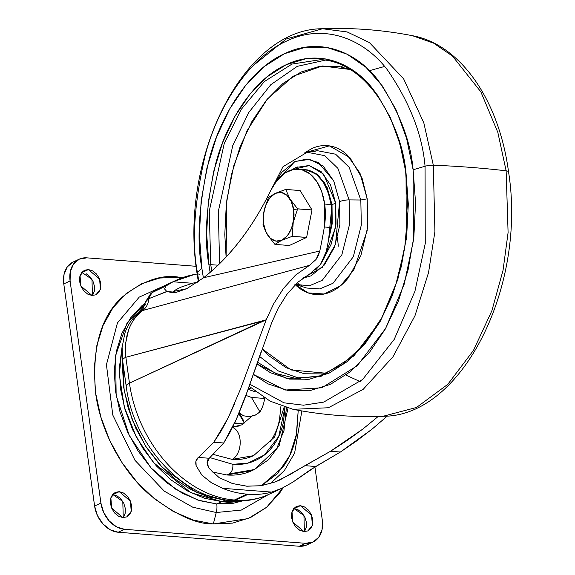 <?xml version="1.0" encoding="UTF-8"?>
<svg xmlns="http://www.w3.org/2000/svg" width="575" height="575" viewBox="0 0 575 575"><rect width="100%" height="100%" fill="white"/><g stroke="black" fill="none" stroke-linecap="round" stroke-linejoin="round"><path stroke-width="0.86" d="M293.581 209.796C295.14 216.373 292.898 234.737 281.858 240.221C270.732 245.065 263.975 230.898 263.63 223.754L263.019 224.969A28.297 17.617 -85.6 0 0 263.019 224.99L267.274 234.571L274.908 244.375A28.297 17.617 -85.6 0 0 274.936 244.389L281.865 240.235L292.201 236.339A28.297 17.617 -85.6 0 0 292.222 236.303L293.221 222.432L297.613 208.869A28.297 17.617 -85.6 0 0 297.606 208.847L293.581 209.796L291.202 201.358L286.896 195.263L281.333 192.445L275.353 193.329L269.869 197.786L265.715 205.138L263.522 214.252L263.63 223.754L266.017 232.199L270.315 238.287L275.878 241.105L281.858 240.221L287.342 235.764L291.496 228.419L293.688 219.298L293.581 209.796L297.606 208.847A28.297 17.617 -85.6 0 0 297.606 208.826L289.951 198.986L285.725 189.441L300.114 190.555A28.297 17.617 -85.6 0 0 300.085 190.541L285.696 189.427A28.297 17.617 94.4 0 1 285.725 189.441A28.297 17.617 -85.6 0 0 285.696 189.427L275.353 193.322L268.424 197.477A28.297 17.617 -85.6 0 0 268.403 197.513A28.297 17.617 94.4 0 1 268.424 197.477L275.353 193.322L285.696 189.427L300.085 190.541A28.297 17.617 94.4 0 1 300.114 190.555L312.002 209.94L297.606 208.826A28.297 17.617 94.4 0 1 297.606 208.847A28.297 17.617 94.4 0 1 297.613 208.869L312.002 209.983A28.297 17.617 -85.6 0 0 312.002 209.94A28.297 17.617 94.4 0 1 312.002 209.983L306.619 237.417L292.222 236.303A28.297 17.617 94.4 0 1 292.201 236.339L306.597 237.453A28.297 17.617 -85.6 0 0 306.619 237.417A28.297 17.617 94.4 0 1 306.597 237.453L289.326 245.503L274.936 244.389A28.297 17.617 94.4 0 1 274.908 244.375L281.865 240.235L292.201 236.339L306.597 237.453L289.326 245.503L274.936 244.389L267.274 234.571L263.019 224.99A28.297 17.617 94.4 0 1 263.019 224.969A28.297 17.617 94.4 0 1 263.012 224.947A28.297 17.617 -85.6 0 0 263.019 224.969L263.63 223.754C262.078 217.178 264.313 198.821 275.353 193.329C286.479 188.485 293.236 202.659 293.581 209.796M268.403 197.513L264.004 211.126L263.012 224.947L264.004 211.126L268.403 197.513M297.606 208.826L289.951 198.986L285.725 189.441L300.114 190.555L312.002 209.94L297.606 208.826M292.222 236.303L293.221 222.432L297.613 208.869L312.002 209.983L306.619 237.417L292.222 236.303M232.487 427.491A16.445 10.235 94.4 0 1 240.199 442.728A16.445 10.235 94.4 0 1 232.099 459.382L213.842 454.581L232.099 459.382A16.445 10.235 -85.6 0 0 240.199 442.815A16.445 10.235 -85.6 0 0 232.588 427.527M229.08 473.929A7.741 4.816 -85.6 0 0 232.782 464.32L210.083 457.657L232.782 464.32A7.741 4.816 94.4 0 1 229.08 473.929L226.838 474.972L229.08 473.929L254.301 469.552L229.08 473.929M211.866 471.867L226.838 474.972C235.843 475.669 244.217 474.231 251.951 470.645M145.504 304.628L135.204 316.092L144.462 305.562M145.18 303.205L126.982 323.308L115.683 355.178L116.114 395.262L129.224 435.448L150.923 467.798L175.238 488.966L197.814 500.056L216.761 503.973L221.785 501.63L204.621 498.288L187.543 490.993L171.221 480.024L156.278 465.815L143.283 448.902L132.739 429.942L125.048 409.652L120.513 388.822L119.305 368.244L122.317 344.993L119.341 374.72L124.279 406.913L136.426 437.309L153.388 462.465L190.728 492.638L221.806 501.623L224.954 500.157L196.571 492.473L162.243 467.36L145.669 446.222L132.243 419.879L124.157 390.475L122.734 361.229M238.388 500.897L221.785 501.63L190.692 492.638L153.338 462.429L136.376 437.244L124.243 406.827L119.32 374.62L122.324 344.899L119.305 368.244L120.527 388.815L125.07 409.644L132.753 429.935L143.297 448.895L156.292 465.808L171.235 480.017L187.565 490.985L204.635 498.281L221.806 501.623L237.928 500.969L221.785 501.63L216.761 503.973L242.779 500.847L233.364 503.24L242.787 500.847M176.259 289.534L180.917 287.169L192.417 283.274A134.27 99.152 -115 0 1 197.455 282.196A134.27 99.152 65 0 0 192.417 283.274L180.917 287.169C176.748 289.139 174.275 290.583 173.506 291.503L174.045 292.078L173.506 291.503M186.717 288.7L173.607 291.403L186.717 288.7M301.681 169.683L308.322 170.229L316.286 174.275L323.064 181.779L328.138 192.136L331.107 204.563L324.667 204.06A49.012 30.511 94.4 0 1 324.336 226.988A316.998 197.333 -85.6 0 1 319.786 251.023L316.034 259.505L318.349 255.444L319.786 251.023L203.636 277.725C230.331 256.594 252.784 227.333 270.998 189.958L277.294 179.975L284.948 172.953L293.365 169.445L301.882 169.733L309.846 173.779L316.624 181.276L321.698 191.64L324.667 204.06L324.336 226.988A316.998 197.333 94.4 0 1 319.786 251.023L203.636 277.725C216.746 267.476 229.001 254.926 240.4 240.077C251.8 225.228 261.999 208.524 270.998 189.958A49.012 30.511 94.4 0 1 298.849 169.187A49.012 30.511 94.4 0 1 324.667 204.06L331.107 204.563A49.012 30.511 -85.6 0 0 305.289 169.69M330.776 227.484A316.998 197.333 94.4 0 1 326.226 251.519A316.998 197.333 -85.6 0 0 330.776 227.484A49.012 30.511 -85.6 0 0 331.107 204.563A49.012 30.511 94.4 0 1 330.776 227.484L324.336 226.988L330.776 227.484M298.231 410.291L296.233 435.828C293.789 447.774 289.39 458.138 283.044 466.929L261.409 485.681L277.596 473.52L289.735 455.558L296.65 433.658L298.217 410.284M211.888 471.888L226.838 474.972L252.051 470.602L254.301 469.552L268.482 459.763L279.191 445.553L288.046 408.164M197.139 274.016L194.084 274.548L173.046 281.779L192.417 283.274L173.046 281.779A142.528 105.247 -115 0 1 175.698 280.478A142.528 105.247 -115 0 1 197.139 274.016M176.403 292.308L171.537 292.495L166.98 291.532L175.26 292.452M172.033 292.531L171.537 292.495M186.947 288.571L203.636 277.725L186.947 288.571L176.36 292.316L166.98 291.532L175.08 292.409M166.98 291.532L148.918 298.633C148.314 303.873 146.237 307.833 142.672 310.507L309.451 265.37L142.672 310.507C136.915 314.252 132.228 320.663 128.62 329.748L125.702 342.901C125.35 351.347 125.4 356.133 125.868 357.255L266.182 319.829L273.65 303.837L283.446 288.492L295.536 275.109L309.451 265.37L316.034 259.505L309.451 265.37L295.536 275.109L283.446 288.492L273.65 303.837L266.182 319.829L252.547 356.486M245.137 376.833L239.746 391.022M234.341 404.29L228.088 418.018L221.353 430.661L213.835 442.232L223.718 442.994L230.374 431.638L236.332 419.268C241.169 407.977 244.835 398.676 247.329 391.367L271.63 322.898L278.063 308.502L286.745 294.58L297.649 282.368L311.557 272.83M315.797 269.732L320.469 264.507L326.226 251.519L324.012 258.304L320.469 264.507L310.313 273.506L297.649 282.368L286.745 294.58L278.063 308.502L271.63 322.898M148.328 298.899L145.216 302.4C141.773 313.972 141.996 308.847 140.516 311.549C133.141 316.962 127.916 324.185 124.854 333.22L122.116 347.379L122.612 360.317L126.198 386.199C133.228 443.454 181.29 497.792 231.128 500.638L232.401 500.739C245.338 501.723 257.521 499.589 268.942 494.335L282.052 488.225L292.711 482.224L310.213 469.904L340.414 452.022L315.747 466.505L304.915 465.664L330.524 451.26L340.414 452.022L330.524 451.26L362.861 429.036L378.249 416.429L362.861 429.036L346.862 440.644L330.524 451.26L279.975 479.909L275.195 481.958L261.151 485.724L246.517 486.17L232.422 483.518L219.176 477.652L209.092 468.381L207.108 462.882L209.243 458.268C206.461 460.374 206.411 463.745 209.092 468.381L219.176 477.652L232.422 483.518L246.991 486.206L261.151 485.724L275.195 481.958L289.901 474.612L304.915 465.664L315.747 466.505L292.711 482.224L282.052 488.225L271.637 492.099L222.518 488.304L211.406 482.741L201.904 475.137L196.147 465.764C195.227 461.919 195.982 459.145 198.411 457.427L209.243 458.268L223.718 442.994L213.835 442.232L198.411 457.427L209.243 458.268L223.718 442.994L236.332 419.268L247.329 391.367L260.913 352.403M340.414 452.022L356.385 441.104L372.039 429.173L387.378 415.991L372.039 429.173L340.414 452.022M282.052 488.225L271.637 492.099L222.518 488.304A114.921 84.863 65 0 0 246.991 494.133L248.263 494.234A114.921 84.863 65 0 0 271.637 492.099A114.921 84.863 -115 0 1 248.263 494.234L246.991 494.133L234.377 500.013L235.649 500.113L248.263 494.234L235.649 500.113A114.921 84.863 65 0 0 270.128 493.767A114.921 84.863 -115 0 1 235.649 500.113A15.475 9.638 94.4 0 1 232.25 500.724A15.475 9.638 -85.6 0 0 235.649 500.113L234.377 500.013L246.991 494.133A114.921 84.863 -115 0 1 222.518 488.304L211.406 482.741L201.904 475.137L196.147 465.764L195.946 461.049L198.411 457.427L213.835 442.232L228.088 418.018L240.364 389.433L266.182 319.829L129.454 383.137A114.921 84.863 65 0 0 234.377 500.013A15.475 9.638 94.4 0 1 230.978 500.624A15.475 9.638 -85.6 0 0 234.377 500.013A114.921 84.863 -115 0 1 129.454 383.137A15.475 4.011 172.1 0 0 126.205 386.22A15.475 4.011 -7.9 0 1 129.454 383.137L125.868 357.255L129.454 383.137L262.768 321.015L125.868 357.255A15.475 4.011 172.1 0 0 122.612 360.338A15.475 4.011 -7.9 0 1 125.868 357.255C123.992 336.202 129.598 320.62 142.672 310.507C146.237 307.833 148.314 303.873 148.918 298.633L166.808 291.467L164.572 288.981L166.103 285.912L173.046 281.779L166.103 285.912L152.138 292.603L166.103 285.912L164.572 288.981L166.808 291.467M163.135 286.336A142.528 105.247 65 0 0 152.059 292.639L152.138 292.603A12.894 8.877 64.3 0 0 148.918 298.633A12.894 8.877 -115.7 0 1 152.138 292.603L152.059 292.639A142.528 105.247 -115 0 1 163.437 286.199M270.257 483.668L284.294 470.666L294.608 453.122L301.868 410.931L294.608 453.122L284.294 470.666L270.257 483.668M150.894 293.329L163.084 286.357L175.698 280.485M148.458 298.835L152.059 292.639A12.894 9.523 65 0 0 148.458 298.835L148.918 298.633L148.458 298.835M142.672 310.507L140.386 311.657M216.761 503.973L233.364 503.24L216.761 503.973L197.829 500.063L175.282 488.987L150.981 467.863L129.282 435.57L116.143 395.42L115.654 355.35L126.895 323.452L145.051 303.291L141.709 305.907L130.424 318.09L121.893 333.335L116.438 351.066L114.274 370.595L115.489 391.165L120.024 411.995L127.708 432.285L138.252 451.246L151.247 468.158L166.197 482.368L182.519 493.336L199.59 500.631L216.761 503.973A14.188 8.833 94.4 0 1 216.265 512.519L192.704 507.172L164.328 491.179L134.974 460.316L112.793 415.064L106.433 364.73L117.444 322.906L139.236 297.103L163.724 286.062L139.236 297.103L117.444 322.906L106.433 364.73L112.793 415.064L134.974 460.316L164.328 491.179L192.704 507.172L216.265 512.519A14.188 8.833 -85.6 0 0 216.761 503.973L199.59 500.631L182.519 493.336L166.197 482.368L151.247 468.158L138.252 451.246L127.708 432.285L120.024 411.995L115.489 391.165L114.274 370.595L116.438 351.066L121.893 333.335L130.424 318.09L141.709 305.907L145.051 303.291M227.865 500.322L207.791 496.807L190.713 489.512L174.39 478.551L159.447 464.341L146.452 447.429L135.908 428.461L128.218 408.178L123.683 387.342L122.475 366.771L122.734 361.222M140.968 311.197L142.967 308.84M227.858 500.315L224.954 500.157L221.806 501.623L238.402 500.89M286.408 407.718L284.014 430.431L276.661 448.766L254.301 469.552M285.02 407.308L278.731 436.461L264.5 454.918L247.998 463.091L232.782 464.32C240.99 464.952 248.616 463.637 255.667 460.374C262.717 457.111 268.647 452.144 273.463 445.481C278.278 438.811 281.613 430.955 283.461 421.899L285.035 407.316M284.158 407.043L274.577 437.022L253.582 455.659L232.099 459.382C239.775 459.978 246.905 458.749 253.496 455.695L253.611 455.644M270.135 441.765C274.634 435.534 277.754 428.188 279.486 419.721L280.952 405.95M244.246 422.912L238.776 413.605L244.246 422.912A41.271 30.475 -115 0 1 234.722 422.826A41.271 30.475 65 0 0 244.246 422.912L243.592 420.648L244.246 422.912M251.153 388.082L248.163 389.067L251.153 388.082M239.207 412.57L243.592 420.648L239.207 412.57M264.608 398.453L251.447 397.44L259.965 411.923A41.271 30.475 65 0 0 264.608 398.453A41.271 30.475 -115 0 1 259.965 411.923L256.083 414.747L249.162 416.76L243.239 415.718L239.229 412.519L243.239 415.718L249.162 416.76L255.005 415.294L259.965 411.923L251.447 397.44L264.608 398.453L263.846 397.541L264.608 398.453M248.062 389.332L255.976 392.035L248.062 389.332M245.877 395.377L251.447 397.44L245.877 395.377M241.852 424.832L232.746 426.973L241.809 424.86L251.527 416.451M180.119 278.588L179.077 277.186C161.359 274.189 142.37 280.859 122.123 297.196C100.668 316.732 91.82 348.601 95.565 392.797C100.977 434.65 125.278 474.016 149.514 494.622C174.793 514.481 196.061 524.263 213.325 523.969L216.265 512.519L241.299 510.075L268.187 494.68L241.299 510.075L216.265 512.519L213.325 523.969L193.358 520.08L173.506 511.599L154.524 498.848L137.145 482.324L122.037 462.659L109.775 440.608L100.833 417.012L95.565 392.797L94.156 368.87L96.672 346.164L103.011 325.551L112.93 307.826L126.054 293.66L141.867 283.604L159.771 278.041L179.077 277.186L182.864 277.567L179.077 277.186L180.119 278.588M92.424 295.5L91.978 279.378L82.11 272.507L88.421 269.567L99.633 279.098L100.388 289.34L95.939 294.795L92.014 295.478L80.802 285.947L80.047 275.698L84.496 270.243L88.421 269.567L81.7 272.485M123.244 517.601L122.798 501.479L112.93 494.608L119.241 491.668L130.453 501.199L131.208 511.441L126.759 516.896L122.834 517.579L111.622 508.048L110.867 497.799L115.316 492.351L119.241 491.668L112.93 494.608L117.113 495.902L120.93 498.978L123.805 503.355L125.3 508.379L125.177 513.274L123.474 517.299M304.391 531.609L303.945 515.495L294.077 508.616L300.387 505.677L311.6 515.207L312.354 525.457L307.905 530.905L303.981 531.587L292.768 522.057L292.014 511.815L296.463 506.359L300.387 505.677L294.077 508.616L298.26 509.917L302.076 512.986L304.951 517.371L306.446 522.387L306.331 527.282L304.621 531.314M73.047 262.063L67.253 266.908L64.005 274.577L63.782 283.906L94.602 506.007L97.448 515.567L102.918 523.911L110.192 529.762L118.155 532.242L299.302 546.25L306.741 544.971M86.293 273.801L90.11 276.877L92.985 281.254L94.48 286.278L94.365 291.173L92.654 295.198M94.602 506.007A25.796 19.047 65 0 0 118.155 532.242L124.459 529.302A25.796 19.047 -115 0 1 100.905 503.067L94.602 506.007L100.905 503.067L70.093 280.967L63.782 283.906L94.602 506.007M72.745 262.207A25.796 19.047 65 0 0 63.782 283.906L70.093 280.967A25.796 19.047 -115 0 1 79.055 259.268A25.796 19.047 -115 0 1 86.789 257.844L196.147 266.304L86.789 257.844L79.35 259.124L73.564 263.968L70.308 271.637L70.093 280.967L100.905 503.067L103.752 512.627L109.228 520.972L116.495 526.829L124.459 529.302L118.155 532.242L299.302 546.25A25.796 19.047 65 0 0 307.043 544.827M314.92 466.95L322.309 520.188A25.796 19.047 -115 0 1 313.346 541.887A25.796 19.047 -115 0 1 305.605 543.31L299.302 546.25L305.605 543.31L124.459 529.302L305.605 543.31L313.052 542.031L318.838 537.187L322.086 529.518L322.309 520.188L314.92 466.95M294.077 508.616L293.667 508.595M112.93 494.608L112.52 494.586M283.231 487.658L279.472 493.328L266.347 507.495L250.528 517.55L232.623 523.113L213.325 523.969L248.192 518.585L266.678 507.222L283.231 487.658M92.014 295.478L87.831 294.177L84.015 291.101L81.14 286.724L79.652 281.707L79.767 276.805L81.47 272.78L84.511 270.236L88.421 269.567L92.597 270.861L96.42 273.937L99.288 278.322L100.783 283.338L100.668 288.233L98.958 292.258L95.924 294.803L92.014 295.478M122.834 517.579L118.651 516.278L114.835 513.209L111.96 508.825L110.472 503.808L110.587 498.906L112.29 494.881L115.331 492.337L119.241 491.668L123.417 492.969L127.24 496.038L130.108 500.423L131.603 505.439L131.488 510.334L129.778 514.359L126.744 516.903L122.834 517.579M303.981 531.587L299.798 530.287L295.981 527.217L293.106 522.833L291.618 517.816L291.733 512.922L293.437 508.897L296.477 506.352L300.387 505.677L304.563 506.978L308.387 510.047L311.255 514.431L312.75 519.448L312.635 524.35L310.924 528.375L307.891 530.919L303.981 531.587M296.607 169.107L297.261 166.901M337.482 237.784L338.323 246.201M291.892 169.783L295.96 167.462L309.019 165.528L321.173 171.681L330.567 184.985L335.778 203.421L336.001 224.178L331.222 244.095L324.659 256.781L335.577 227.448L335.778 203.421A8.546 2.214 172.1 0 0 332.012 204.628L328.598 239.789M274.376 183.964L294.601 161.726L306.971 159.023L318.342 162.524L333.665 180.802L339.602 201.638L335.484 244.404L322.367 267.303L302.702 278.214L310.996 275.856L324.379 264.989L334.513 247.07L339.854 224.825L339.602 201.638A7.763 2.012 -7.9 0 1 349.126 199.906A7.763 2.012 172.1 0 0 339.602 201.638L333.78 181.053L323.287 166.189L309.709 159.311L295.126 161.474L281.75 172.349L274.347 184M295.478 284.431L309.458 285.761L322.244 280.32L341.866 254.725L349.607 224.113L349.126 199.906L349.607 224.113L341.866 254.725L322.244 280.32L309.458 285.761L295.478 284.424M306.719 288.039L319.743 288.916L332.982 283.288L353.302 256.781L361.316 225.084L360.82 200.014L349.126 199.906L360.82 200.014L349.176 167.318L335.62 154.208L317.342 150.686L312.203 151.965L317.342 150.686L335.62 154.208L349.176 167.318L360.82 200.014L367.224 198.828L360.82 200.014L361.316 225.084L353.302 256.781L332.982 283.288L319.743 288.916L306.719 288.039L296.873 284.912M304.858 152.698L329.353 145.863L349.902 157.579L362.063 178.142L367.224 198.828L367.547 227.786L360.87 255.58L348.206 277.969C343.117 284.208 337.547 288.729 331.495 291.554C325.443 294.371 319.362 295.277 313.267 294.256C307.172 293.236 301.523 290.375 296.312 285.667L295.241 284.668M350.261 69.517L322.309 65.967L293.379 76.123L267.325 99.051L247.085 130.69L233.773 165.816L226.816 200.05L226.104 257.011L224.789 234.449L226.32 204.168L231.509 174.491L240.163 146.575L251.936 121.476L266.397 100.172L282.972 83.476L301.034 72.033L319.88 66.276L338.797 66.434L350.254 69.51M219.585 263.709L218.349 211.356L232.782 145.497L248.752 112.513L270.782 84.705L297.275 66.348L325.328 60.152L297.275 66.348L270.782 84.705L248.752 112.513L232.782 145.497L218.349 211.356L219.585 263.709M320.828 59.635L291.992 64.069L264.349 81.564L241.155 109.487L224.307 143.254L209.257 211.097L210.745 264.644L208.948 264.931L210.745 264.644L211.722 271.012L210.745 264.644L218.04 265.204L210.745 264.644L209.257 211.097L224.307 143.254L241.155 109.487L264.349 81.564L291.992 64.069L320.828 59.635C361.51 61.777 397.519 109.538 405.756 173.348L408.013 210.853L404.599 248.831L395.708 285.121L381.857 317.644L363.846 344.562L342.722 364.334L319.722 375.863L296.161 378.544L275.605 373.383L257.521 362.192L275.605 373.383L296.161 378.544M208.948 264.931L210.112 272.413L208.948 264.931L206.669 233.96L208.265 202.414L213.67 171.501L222.676 142.42L234.952 116.279L250.01 94.084L267.274 76.698L286.084 64.774L305.72 58.779L325.421 58.938L344.439 65.255L362.034 77.474L377.531 95.141L390.332 117.559L399.956 143.879L406.029 173.089L408.308 204.06L406.719 235.606L401.307 266.52L392.301 295.6L380.032 321.741L364.967 343.936L347.702 361.323L328.893 373.247L309.257 379.241L289.556 379.083L270.537 372.765L256.924 363.932L286.695 378.537L320.843 376.46L353.884 355.903L380.406 321.066L397.735 279.723L406.317 238.956L406.029 173.089C403.621 145.669 392.768 117.882 373.477 89.729C353.762 63.653 319.448 48.573 286.084 64.774C252.554 79.752 226.342 123.036 215.819 163.207C206.202 204.829 203.917 238.733 208.948 264.931M413.123 169.783L413.439 240.379L404.239 284.072L385.674 328.39L357.248 365.736L321.842 387.787L285.236 390.03L253.316 374.39L267.878 383.834L288.262 390.605L309.386 390.777L330.431 384.352L350.599 371.572L369.107 352.928L385.25 329.137L398.403 301.113L408.063 269.941L413.863 236.807L415.567 202.982L413.123 169.783L425.062 166.247L413.123 169.783L406.618 138.474L396.297 110.256L382.569 86.221L365.959 67.289L347.099 54.187L326.715 47.416L305.591 47.243L284.546 53.669L264.378 66.448L245.87 85.093L229.727 108.883L216.574 136.907L206.914 168.08L201.121 201.214L199.41 235.038L201.854 268.238L197.397 272.349L198.792 281.283L197.397 272.349A7.741 2.005 172.1 0 0 197.009 273.118A7.741 2.005 -7.9 0 1 197.397 272.349C191.583 242.089 194.221 202.917 205.325 154.833C217.487 108.423 247.768 58.42 286.508 41.12C325.048 22.403 364.687 39.826 387.464 69.956C409.752 102.472 422.287 134.572 425.062 166.247L425.263 243.441L414.942 291.223L394.198 339.43L362.645 379.457L323.703 402.112L303.492 405.202L283.978 402.816L249.866 384.265L283.978 402.816L303.492 405.202L323.703 402.112L362.645 379.457L394.198 339.43L414.942 291.223L425.263 243.441L425.062 166.247A7.741 2.005 -7.9 0 1 433.32 165.197A7.741 2.005 172.1 0 0 425.062 166.247C422.287 134.572 409.752 102.472 387.464 69.956C364.687 39.826 325.048 22.403 286.508 41.12C247.768 58.42 217.487 108.423 205.325 154.833C194.221 202.917 191.583 242.089 197.397 272.349L201.854 268.238C196.456 240.156 198.914 203.809 209.214 159.189C220.498 116.128 248.594 69.726 284.546 53.669C320.311 36.304 357.089 52.469 378.228 80.421C398.913 110.601 410.543 140.386 413.123 169.783M203.392 277.905L201.854 268.238L203.392 277.905M249.147 386.292L270.113 401.156L293.07 409.321L328.361 407.754L363.156 389.368L392.977 356.802L414.963 315.783L428.555 272.528L434.908 231.646L433.32 165.197L434.908 231.646L428.555 272.528L414.963 315.783L392.977 356.802L363.156 389.368L328.361 407.754L293.07 409.321C322.798 415.114 352.784 417.428 383.043 416.278L416.523 407.459L447.774 384.352L473.469 350.391L491.884 310.744L503.039 270.322L508.092 232.544L506.137 170.825A515.912 133.688 172.1 0 0 433.32 165.197A515.912 133.688 -7.9 0 1 506.137 170.825L508.092 232.544L503.039 270.322L491.884 310.744L473.469 350.391L447.774 384.352L416.523 407.459L383.043 416.278C462.602 416.544 526.772 285.531 508.544 171.918C499.215 100.948 460.978 44.57 412.476 35.708L433.744 43.204L452.467 56.062L480.865 91.871L497.828 132.365L506.137 170.825A7.741 2.005 -7.9 0 1 508.544 171.903A7.741 2.005 172.1 0 0 506.137 170.825L497.828 132.365L480.865 91.871L452.467 56.062L433.744 43.204L412.476 35.708C382.756 29.914 352.77 27.593 322.51 28.75L347.185 31.948L369.452 42.608L403.65 78.876L423.84 122.949L433.32 165.197L423.84 122.949L403.65 78.876L369.452 42.608L347.185 31.948L322.51 28.75L286.293 38.971L253.05 65.701M508.544 171.903A7.741 2.005 -7.9 0 1 508.156 172.68M342.937 65.543L341.421 66.93M199.417 274.203A7.741 2.005 -7.9 0 1 197.009 273.118L198.325 281.606M259.519 356.428L278.401 370.99L300.689 378.724L278.401 370.99L259.519 356.428M262.157 348.86L291.043 369.962L326.765 373.304M308.121 379.399L305.217 379.248M262.157 348.867L269.215 355.975L286.106 367.705L304.362 373.764L323.272 373.923L326.758 373.304M304.836 152.706L311.664 148.645C317.716 145.827 323.79 144.929 329.885 145.949C335.98 146.963 341.636 149.831 346.847 154.531L359.957 173.104L367.224 198.828L367.188 230.69L353.783 270.077L340.378 285.89L324.163 294.012L308.056 292.883L294.673 284.107M267.734 196.506L283.015 166.678L307.136 152.26L324.789 155.667L337.877 168.324L349.126 199.906L337.877 168.324L324.789 155.667L307.136 152.26L317.342 150.686M305.447 169.697L316.746 174.009L324.882 183.288L332.012 204.628A8.546 2.214 -7.9 0 1 335.778 203.421L323.653 174.182L309.264 165.571L291.913 169.776M328.598 239.797L332.221 223.639L332.012 204.628L327.24 187.752L318.636 175.562L307.51 169.934L305.382 169.697M298.49 169.158L304.93 169.654M279.975 479.909L279.191 480.276M151.088 293.185L145.267 302.148M232.58 427.318L239.689 425.845M234.32 423.689L244.432 423.02M73.018 262.078L79.321 259.138M306.777 544.956L313.08 542.017M384.582 66.463L369.517 70.66M197.009 273.111C178.782 159.498 242.945 28.484 322.51 28.75M301.976 285.998L297.203 282.778M360.209 381.599L345.97 375.13"/></g></svg>
